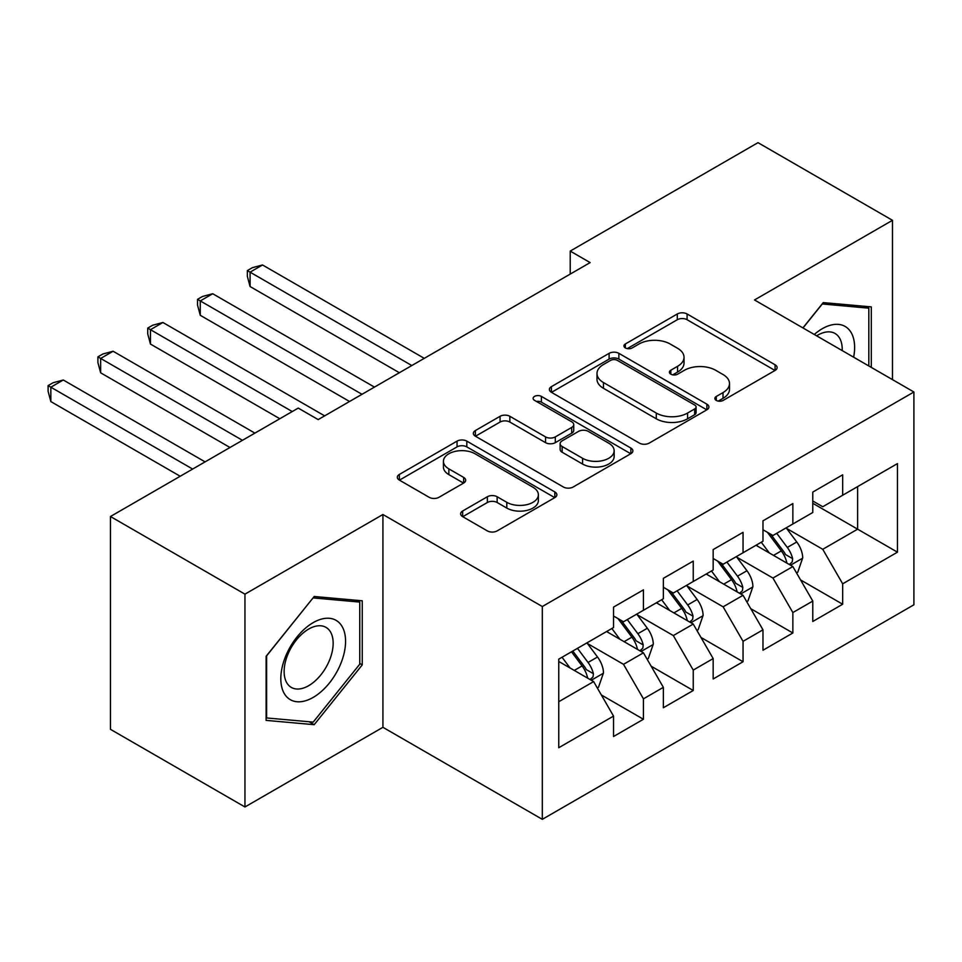 <?xml version="1.0" encoding="UTF-8"?>
<svg xmlns="http://www.w3.org/2000/svg" width="962" height="962" viewBox="0 0 962 962"><rect width="100%" height="100%" fill="white"/><g stroke="black" fill="none" stroke-linecap="round" stroke-linejoin="round"><path stroke-width="1.44" d="M716.293 400.42A4.834 2.79 0 0 0 723.135 400.42L775.083 370.43A6.914 3.992 0 0 0 777.116 367.604A6.914 3.992 0 0 0 775.083 364.778L687.084 313.973A6.914 3.992 0 0 0 677.308 313.973L625.36 343.963A4.834 2.79 0 0 0 623.941 345.935A4.834 2.79 0 0 0 625.36 347.919A4.834 2.79 0 0 0 632.202 347.919L638.924 344.035A22.126 12.771 0 0 1 670.213 344.035L677.549 348.268A22.126 12.771 0 0 1 684.03 357.299A22.126 12.771 0 0 1 677.549 366.33L670.827 370.214A4.834 2.79 0 0 0 669.408 372.186A4.834 2.79 0 0 0 670.827 374.17A4.834 2.79 0 0 0 677.669 374.17L684.391 370.286A22.126 12.771 0 0 1 715.68 370.286L723.015 374.519A22.126 12.771 0 0 1 729.497 383.549A22.126 12.771 0 0 1 723.015 392.58L716.293 396.464A4.834 2.79 0 0 0 714.874 398.436A4.834 2.79 0 0 0 716.293 400.42L716.293 396.464M462.662 511.002A6.914 3.992 0 0 0 460.642 513.816A6.914 3.992 0 0 0 462.662 516.642L487.361 530.904A6.914 3.992 0 0 0 497.138 530.904L554.833 497.594A6.914 3.992 0 0 0 556.854 494.769A6.914 3.992 0 0 0 554.833 491.943L466.823 441.137A6.914 3.992 0 0 0 457.046 441.137L399.35 474.446A6.914 3.992 0 0 0 397.33 477.272A6.914 3.992 0 0 0 399.35 480.086L429.172 497.306A6.914 3.992 0 0 0 438.949 497.306L463.648 483.056A6.914 3.992 0 0 0 465.668 480.23A6.914 3.992 0 0 0 463.648 477.405L448.857 468.867A18.494 10.678 0 0 1 443.434 461.315A18.494 10.678 0 0 1 454.858 451.455A18.494 10.678 0 0 1 475.012 453.763L532.948 487.217A18.494 10.678 0 0 1 538.371 494.769A18.494 10.678 0 0 1 526.948 504.629A18.494 10.678 0 0 1 506.794 502.32L497.138 496.741A6.914 3.992 0 0 0 487.361 496.741L462.662 511.002L462.662 516.642M244.949 594.155L244.949 806.974L382.924 727.308L382.924 514.502L244.949 594.155L110.462 516.51L298.244 408.092L318.169 419.6L590.139 262.59L570.213 251.082L570.213 274.086M382.924 514.502L542.315 606.529L913.9 391.991L913.9 604.797L542.315 819.335L542.315 606.529M892.483 379.629L892.483 220.31L754.509 299.964L913.9 391.991M892.483 220.31L757.996 142.665L570.213 251.082M639.405 443.109A6.914 3.992 0 0 0 649.194 443.109L706.878 409.8A6.914 3.992 0 0 0 708.91 406.974A6.914 3.992 0 0 0 706.878 404.16L618.879 353.343A6.914 3.992 0 0 0 609.102 353.343L551.406 386.652A6.914 3.992 0 0 0 549.386 389.478A6.914 3.992 0 0 0 551.406 392.304L639.405 443.109M536.471 401.467A4.834 2.79 0 0 1 541.378 402.14L541.378 396.392L630.856 448.051A6.914 3.992 0 0 1 632.876 450.877A6.914 3.992 0 0 1 630.856 453.691L573.16 487A6.914 3.992 0 0 1 563.383 487L475.384 436.195L475.384 430.555A6.914 3.992 0 0 0 473.352 433.369A6.914 3.992 0 0 0 475.384 436.195M475.384 430.555L500.072 416.293A6.914 3.992 0 0 1 509.848 416.293L545.538 436.904A6.914 3.992 0 0 0 555.314 436.904L571.693 427.441A6.914 3.992 0 0 0 573.725 424.627A6.914 3.992 0 0 0 571.693 421.801L534.535 400.348A4.834 2.79 0 0 1 533.116 398.376A4.834 2.79 0 0 1 536.111 395.791A4.834 2.79 0 0 1 541.378 396.392M812.782 503.282L857.611 529.172L857.611 486.604L897.462 463.6L842.676 495.238L842.676 474.819L812.782 492.075L812.782 512.493L792.856 523.989L792.856 503.571L762.974 520.827L762.974 541.245L743.049 552.753L743.049 532.335L713.167 549.591L713.167 570.009L693.241 581.505L693.241 561.087L663.359 578.342L663.359 598.761L643.434 610.269L643.434 589.85L613.54 607.106L613.54 627.525L558.754 659.15L558.754 747.727L613.54 716.089L593.626 681.589L558.754 661.459M897.462 463.6L897.462 552.176L842.676 583.814L822.75 549.302L786.639 528.451M800.576 579.93L842.676 604.232L842.676 583.814M842.676 604.232L812.782 621.476L812.782 601.07L792.856 612.566L772.943 578.054L736.82 557.202M750.769 608.681L792.856 632.984L792.856 612.566M792.856 632.984L762.974 650.24L762.974 629.821L743.049 641.329L723.123 606.818L687.012 585.966M700.961 637.445L743.049 661.748L743.049 641.329M743.049 661.748L713.167 678.992L713.167 658.573L693.241 670.081L673.316 635.569L637.205 614.718M651.154 666.197L693.241 690.5L693.241 670.081M693.241 690.5L663.359 707.755L663.359 687.337L643.434 698.845L623.508 664.333L587.397 643.482M601.346 694.961L643.434 719.263L643.434 698.845M643.434 719.263L613.54 736.507L613.54 716.089M613.54 616.017L623.508 621.765L643.434 610.269M558.754 701.719L593.626 681.589M663.359 587.265L673.316 593.013L693.241 581.505M623.508 664.333L643.434 652.825L606.565 631.541M663.359 687.337L643.434 652.825M713.167 558.501L723.123 564.249L743.049 552.753M673.316 635.569L693.241 624.073L656.385 602.789M713.167 658.573L693.241 624.073M762.974 529.749L772.943 535.497L792.856 523.989M723.123 606.818L743.049 595.31L706.192 574.025M762.974 629.821L743.049 595.31M812.782 500.986L822.75 506.733L842.676 495.238M772.943 578.054L792.856 566.558L756 545.274M812.782 601.07L792.856 566.558M110.462 516.51L110.462 729.328L244.949 806.974M382.924 727.308L542.315 819.335M822.75 549.302L857.611 529.172L897.462 552.176M871.307 367.412L871.307 306.89L823.244 302.597L802.897 327.91M362.253 664.886L362.253 600.793L314.189 596.5L266.113 656.3L266.113 720.382L314.189 724.687L362.253 664.886L359.764 663.443M718.229 401.094L723.015 398.34A22.126 12.771 0 0 0 729.497 389.297L729.497 383.549M684.03 357.299L684.03 363.047A22.126 12.771 0 0 1 677.549 372.09L672.763 374.843M774.999 370.478L687.084 319.721A6.914 3.992 0 0 0 677.308 319.721L627.284 348.593M706.793 409.86L618.879 359.103A6.914 3.992 0 0 0 609.102 359.103L551.503 392.352M694.66 408.958A4.834 2.79 0 0 0 696.079 406.974A4.834 2.79 0 0 0 694.66 405.002L617.412 360.401A4.834 2.79 0 0 0 610.569 360.401L603.475 364.502A22.126 12.771 0 0 0 596.993 373.533A22.126 12.771 0 0 0 603.475 382.563L656.276 413.047A22.126 12.771 0 0 0 687.565 413.047L694.66 408.958L694.66 414.706A4.834 2.79 0 0 0 696.079 412.734L696.079 406.974M596.993 373.533L596.993 379.281A22.126 12.771 0 0 0 603.475 388.311L603.475 382.563M694.66 414.706L687.565 418.795A22.126 12.771 0 0 1 656.276 418.795L603.475 388.311M475.468 436.243L500.072 422.041L500.072 416.293M573.725 424.627L573.725 430.375A6.914 3.992 0 0 1 571.693 433.201L555.314 442.652A6.914 3.992 0 0 1 545.538 442.652L509.848 422.041A6.914 3.992 0 0 0 500.072 422.041M541.378 402.14L630.759 453.751M582.575 458.285A18.494 10.678 0 0 0 602.729 460.594A18.494 10.678 0 0 0 614.153 450.733A18.494 10.678 0 0 0 608.73 443.181L588.323 431.397A6.914 3.992 0 0 0 578.535 431.397L562.157 440.849A6.914 3.992 0 0 0 560.137 443.674A6.914 3.992 0 0 0 562.157 446.5L582.575 458.285L582.575 464.033A18.494 10.678 0 0 0 602.729 466.354A18.494 10.678 0 0 0 614.153 456.481L614.153 450.733M560.137 443.674L560.137 449.422A6.914 3.992 0 0 0 562.157 452.248L562.157 446.5M582.575 464.033L562.157 452.248M538.371 494.769L538.371 500.517A18.494 10.678 0 0 1 526.948 510.389A18.494 10.678 0 0 1 506.794 508.068L497.138 502.501A6.914 3.992 0 0 0 487.361 502.501L462.758 516.702M443.434 461.315L443.434 467.075A18.494 10.678 0 0 0 448.857 474.615L448.857 468.867M463.552 483.104L448.857 474.615M554.737 497.643L466.823 446.885A6.914 3.992 0 0 0 457.046 446.885L399.446 480.146M309.103 721.753L314.189 724.687M796.548 572.943L797.738 572.246L802.717 557.864A18.663 10.774 -120 0 0 796.764 541.979L786.182 527.849M769.323 552.97L761.279 542.231M757.515 546.151L756.601 544.925M424.266 358.345L262.53 264.971L250.084 272.162L250.084 286.544L399.362 372.727M789.345 564.526L792.231 561.916L792.64 558.669A18.663 10.774 -120 0 0 787.301 547.438L776.719 533.309M770.682 534.187L783.753 551.635A9.512 5.495 60 0 1 785.473 554.521L792.64 558.669M767.399 532.299L781.324 550.889A18.663 10.774 60 0 1 786.663 562.121L787.048 563.191M250.084 286.544L247.342 276.334L247.342 270.587L411.808 365.536M247.342 270.587L252.321 267.701L262.53 264.971M746.74 601.695L747.931 601.01L752.909 586.628A18.663 10.774 -120 0 0 746.957 570.731L736.375 556.601M719.516 581.721L711.471 570.983M707.707 574.903L706.793 573.689M374.458 387.109L212.722 293.735L200.264 300.926L200.264 315.295L349.555 401.491M739.537 593.277L742.423 590.68L742.832 587.421A18.663 10.774 -120 0 0 737.493 576.19L726.911 562.073M720.875 562.95L733.934 580.399A9.512 5.495 60 0 1 735.665 583.285L742.832 587.421M717.592 561.05L731.517 579.641A18.663 10.774 60 0 1 736.856 590.872L737.229 591.955M200.264 315.295L197.535 305.086L197.535 299.338L362.001 394.3M197.535 299.338L202.513 296.464L212.722 293.735M696.933 630.459L698.123 629.761L703.102 615.379A18.663 10.774 -120 0 0 697.149 599.482L686.567 585.365M669.696 610.473L661.664 599.747M657.9 603.667L656.986 602.44M324.639 415.861L162.915 322.486L150.457 329.677L150.457 344.059L279.81 418.735M689.718 622.041L692.616 619.432L693.025 616.185A18.663 10.774 -120 0 0 687.686 604.954L677.104 590.824M671.055 591.702L684.126 609.15A9.512 5.495 60 0 1 685.858 612.036L693.025 616.185M667.772 589.814L681.697 608.405A18.663 10.774 60 0 1 687.048 619.636L687.421 620.706M150.457 344.059L147.715 333.85L147.715 328.102L292.268 411.556M147.715 328.102L152.705 325.216L162.915 322.486M853.631 357.203A45.791 26.431 120 0 0 850.288 331.229A45.791 26.431 120 0 0 814.285 334.475M842.195 350.601A34.668 20.01 120 0 0 838.936 337.085A34.668 20.01 120 0 0 835.04 333.465A34.668 20.01 120 0 0 816.63 335.834M822.149 303.956L868.818 308.177L868.818 365.969M865.74 306.397L868.818 308.177M802.993 327.97L822.245 304.016M285.149 694.901A45.791 26.431 120 0 0 329.377 683.044A45.791 26.431 120 0 0 341.233 625.132A45.791 26.431 120 0 0 297.005 636.988A45.791 26.431 120 0 0 285.149 694.901M287.422 683.802A34.668 20.01 120 0 0 291.318 687.421A34.668 20.01 120 0 0 323.569 671.236A34.668 20.01 120 0 0 329.882 630.988A34.668 20.01 120 0 0 325.986 627.368A34.668 20.01 120 0 0 293.723 643.554A34.668 20.01 120 0 0 287.422 683.802M313.191 597.919L359.764 602.08L359.764 664.177L313.191 722.113L266.618 717.953L266.618 655.856L313.095 597.859M356.674 600.3L359.764 602.08M647.113 659.211L648.316 658.525L653.294 644.143A18.663 10.774 -120 0 0 647.33 628.246L636.748 614.117M619.889 639.237L611.844 628.499M608.092 632.419L607.166 631.204M254.906 433.116L113.107 351.25L100.649 358.441L100.649 372.811L230.002 447.498M639.91 650.793L642.808 648.196L643.217 644.937A18.663 10.774 -120 0 0 637.866 633.705L627.284 619.588M621.248 620.466L634.319 637.914A9.512 5.495 60 0 1 636.05 640.8L643.217 644.937M617.965 618.566L631.89 637.157A18.663 10.774 60 0 1 637.241 648.388L637.614 649.47M100.649 372.811L97.908 362.602L97.908 356.854L242.46 440.307M97.908 356.854L102.886 353.98L113.107 351.25M597.306 687.974L598.496 687.277L603.487 672.895A18.663 10.774 -120 0 0 597.522 656.998L586.94 642.881M570.081 667.989L562.036 657.262M205.098 461.88L63.288 380.002L50.842 387.193L50.842 401.575L180.195 476.25M590.103 679.557L593.001 676.947L593.398 673.701A18.663 10.774 -120 0 0 588.059 662.469L577.477 648.34M572.799 651.046L584.511 666.666A9.512 5.495 60 0 1 586.231 669.552L593.398 673.701M571.5 651.791L582.082 665.92A18.663 10.774 60 0 1 587.421 677.152L587.806 678.222M50.842 401.575L48.1 391.366L48.1 385.618L192.653 469.059M48.1 385.618L53.078 382.732L63.288 380.002M723.015 398.34L723.015 392.58M670.827 374.17L670.827 370.214M677.549 372.09L677.549 366.33M625.36 347.919L625.36 343.963M677.308 319.721L677.308 313.973M687.084 319.721L687.084 313.973M775.083 370.43L775.083 364.778M551.406 392.304L551.406 386.652M609.102 359.103L609.102 353.343M618.879 359.103L618.879 353.343M706.878 409.8L706.878 404.16M656.276 418.795L656.276 413.047M687.565 418.795L687.565 413.047M509.848 422.041L509.848 416.293M545.538 442.652L545.538 436.904M555.314 442.652L555.314 436.904M571.693 433.201L571.693 427.441M630.856 453.691L630.856 448.051M487.361 502.501L487.361 496.741M497.138 502.501L497.138 496.741M506.794 508.068L506.794 502.32M463.648 483.056L463.648 477.405M399.35 480.086L399.35 474.446M457.046 446.885L457.046 441.137M466.823 446.885L466.823 441.137M554.833 497.594L554.833 491.943M790.523 565.199L802.597 558.225M787.301 547.438L796.764 541.979M773.52 555.387L781.324 550.889M740.716 593.963L752.789 586.988M737.493 576.19L746.957 570.731M723.713 584.15L731.517 579.641M690.896 622.715L702.981 615.74M687.686 604.954L697.149 599.482M673.905 612.902L681.697 608.405M641.089 651.478L653.174 644.504M637.866 633.705L647.33 628.246M624.097 641.666L631.89 637.157M591.281 680.23L603.354 673.256M588.059 662.469L597.522 656.998M574.29 670.418L582.082 665.92"/></g></svg>

